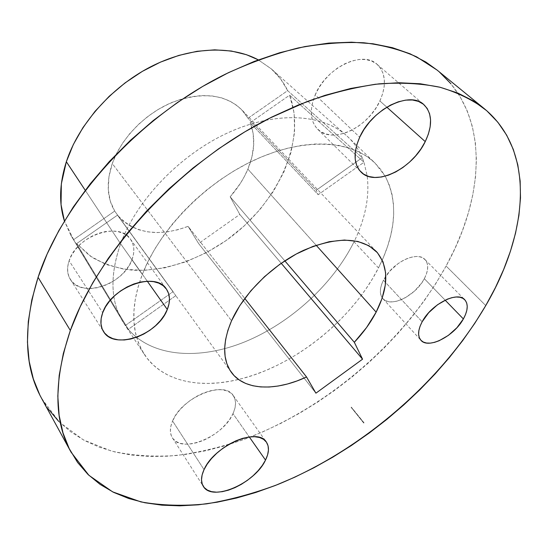 <?xml version="1.0" encoding="UTF-8"?>
<svg xmlns="http://www.w3.org/2000/svg" width="548" height="548" viewBox="0 0 548 548"><rect width="100%" height="100%" fill="white"/><g stroke="black" fill="none" stroke-linecap="round" stroke-linejoin="round"><path stroke-width="0.41" stroke-dasharray="2.74 2.06" d="M232.975 413.658C236.304 406.342 236.394 400.307 233.243 395.546C224.413 379.97 181.751 397.362 172.586 420.987L204.034 469.643L172.586 420.987L175.538 415.535L179.607 410.13L184.621 404.986L190.375 400.321L196.636 396.327L203.144 393.169L209.624 390.971L215.823 389.813L221.488 389.731L226.406 390.71L230.386 392.704L233.29 395.622L235.03 399.334L235.551 403.691L234.852 408.527L232.975 413.658L229.989 418.891L226.016 424.042L221.207 428.926L215.734 433.365L209.788 437.208L203.589 440.311L197.342 442.558L191.293 443.859L185.656 444.161L180.641 443.435L176.456 441.702L173.264 439.01L171.209 435.448L170.387 431.146L170.846 426.262L172.586 420.987C169.729 427.762 169.654 433.358 172.36 437.77C181.367 454.018 223.242 436.818 232.975 413.658L249.292 436.941L232.975 413.658M132.02 259.629C134.89 251.751 134.39 244.963 130.513 239.25C119.601 221.063 76.576 235.592 69.11 260.779L102.695 312.73L69.11 260.779L71.726 255.039L75.514 249.47L80.316 244.312L85.947 239.771L92.174 236.044L98.729 233.277L105.353 231.571L111.771 230.996L117.731 231.564L122.992 233.229L127.369 235.921L130.698 239.51L132.876 243.86L133.828 248.792L133.534 254.114L132.02 259.629L129.355 265.136L125.65 270.424L121.026 275.322L115.669 279.651L109.751 283.254L103.504 285.994L97.133 287.775L90.879 288.522L84.967 288.2L79.624 286.81L75.062 284.378L71.459 280.994L68.973 276.774L67.719 271.87L67.76 266.465L69.11 260.779C66.726 267.999 67.151 274.233 70.377 279.48C81.303 298.729 123.889 284.405 132.02 259.629L147.316 281.24L132.02 259.629M379.88 100.955C386.717 85.283 385.806 73.09 377.154 64.369C362.687 50.067 326.135 67.664 315.21 94.831L359.694 137.212L315.21 94.831L319.176 87.324L324.306 80.193L330.41 73.747L337.226 68.247L344.473 63.938L351.837 60.979L359.029 59.499L365.735 59.527L371.708 61.061L376.709 64L380.559 68.219L383.134 73.528L384.347 79.707L384.189 86.516L382.668 93.681L379.88 100.955L375.921 108.059L370.955 114.751L365.153 120.8L358.728 125.992L351.905 130.136L344.925 133.096L338.027 134.746L331.471 135.027L325.491 133.897L320.32 131.39L316.169 127.574L313.209 122.567L311.572 116.553L311.346 109.751L312.572 102.408L315.21 94.831C309.312 109.6 310.113 121.04 317.607 129.164C331.978 144.631 368.085 127.835 379.88 100.955L386.813 107.168L379.88 100.955M424.33 278.713C428.598 270.37 428.796 263.951 424.926 259.478C417.98 251.347 395.8 260.656 385.819 276.206L383.436 280.22L422.138 321.799L383.436 280.22L389.607 271.315L398.074 263.636L402.753 260.663L407.472 258.423L412.048 257.019L416.295 256.491L420.049 256.854L423.159 258.094L425.522 260.142L427.05 262.917L427.693 266.301L427.433 270.164L426.296 274.356L424.33 278.713L421.611 283.083L414.35 291.207L405.582 297.571L401.026 299.783L396.567 301.242L392.382 301.873L388.614 301.66L385.422 300.592L382.929 298.708L381.23 296.071L380.408 292.769L380.504 288.926L381.524 284.686L383.436 280.22C379.778 287.666 379.374 293.55 382.244 297.872L382.888 298.667C390.512 308.099 415.761 295.749 424.33 278.713L445.127 300.146L424.33 278.713M70.829 235.284L125.321 325.485L70.829 235.284L64.411 220.974L73.651 239.647L114.683 211.076L110.23 200.931L108.264 189.361L108.936 176.771L112.278 163.605L116.69 153.282L122.601 143.158L129.876 133.493L138.356 124.519L147.837 116.457L158.084 109.504L168.846 103.832L179.86 99.572L190.855 96.797L201.575 95.571L211.761 95.886L221.207 97.715L229.701 100.983L237.085 105.579L243.216 111.381L248.004 118.245L316.251 190.252L362.242 157.68L287.659 90.632C283.713 82.282 278.226 75.001 271.198 68.795L258.3 59.862L271.376 68.952L280.658 79.001L287.659 90.632L248.004 118.245L241.874 109.895C225.454 94.215 202.507 91.598 173.024 102.038C145.706 113.032 121.238 137.959 112.278 163.605L231.537 320.806L112.278 163.605C106.168 182.107 106.97 197.931 114.683 211.076L173.086 291.652L117.484 215.145C134.411 233.578 157.94 237.325 188.074 226.372L244.764 298.448L188.074 226.372L177.778 229.763L167.496 231.852L157.434 232.564L147.796 231.866L138.788 229.749L130.602 226.221L123.444 221.33L117.484 215.145L76.652 243.6L89.817 255.841L105.928 264.451L124.286 269.287L144.193 270.376L164.955 267.821L185.916 261.821L206.466 252.642L226.016 240.613L244.031 226.098L259.992 209.507L273.438 191.3L283.933 171.969L291.091 152.077L294.577 132.212L294.139 113.018L289.611 95.181L250.155 122.684L318.23 194.691L316.251 190.252L248.004 118.245L287.659 90.632L362.242 157.68C358.967 149.933 354.303 143.117 348.254 137.233C324.58 114.128 277.87 110.347 229.338 132.137C180.861 153.885 136.781 199.568 120.601 243.764C136.548 200.253 179.491 155.235 227.16 133.137C274.884 111.004 321.464 113.477 346.035 135.198C353.172 141.507 358.57 149.001 362.242 157.68L316.251 190.252L318.23 194.691L363.988 162.256L367.187 175.956C369.674 196.876 365.29 218.823 354.035 241.805L378.49 267.904C352.254 319.827 294.05 366.359 238.544 379.476C199.095 389.128 161.927 381.175 144.425 354.529L139.911 346.35L136.596 337.273C131.479 319.183 133.383 298.235 142.302 274.438L120.601 243.764C109.415 276.267 110.545 302.866 124.006 323.567L128.307 329.321C152.556 357.454 199.876 360.262 245.257 341.685C290.755 322.882 332.937 284.337 354.035 241.805C332.937 284.337 290.755 322.882 245.257 341.685C199.876 360.262 152.556 357.454 128.307 329.321L76.652 243.6L91.954 257.3C104.134 264.163 117.704 268.472 132.671 270.212C163.297 271.568 196.896 260.581 226.016 240.613C276.747 204.938 307.133 141.357 289.611 95.181L363.988 162.256L362.242 157.68L363.988 162.256L318.23 194.691L250.155 122.684L253.128 133.315L253.697 144.857L251.916 156.927L247.888 169.133C254.847 152.255 255.601 136.774 250.155 122.684L289.611 95.181L363.988 162.256L367.187 175.956C369.674 196.876 365.29 218.823 354.035 241.805L378.49 267.904L372.524 278.679L365.701 289.276L358.091 299.619L349.761 309.647L340.767 319.285L331.184 328.471L321.073 337.143L310.511 345.233L299.571 352.693L288.323 359.467L276.856 365.495L265.232 370.729L253.553 375.12L241.894 378.634L230.338 381.216L218.995 382.833L207.939 383.449L197.28 383.038L187.115 381.586L177.538 379.065L168.654 375.469L160.564 370.811L153.372 365.098L147.172 358.344L142.048 350.597L138.096 341.904L135.383 332.328L133.986 321.95L133.952 310.853L135.315 299.153L138.096 286.967L142.302 274.438L147.898 261.697L154.858 248.908L163.105 236.229L172.558 223.817L183.107 211.829L194.622 200.438L206.966 189.772L219.974 179.984L233.482 171.195L247.312 163.51L261.286 157.016L275.233 151.782L288.967 147.857L302.338 145.261L315.182 144.001L327.368 144.069L338.76 145.426L349.261 148.022L358.776 151.803L367.229 156.687L374.558 162.598L380.73 169.448L385.71 177.134L389.491 185.56L392.073 194.629L393.464 204.246L393.683 214.302L392.765 224.701L390.738 235.352L387.655 246.162L383.552 257.039L378.49 267.904L382.237 260.074C396.403 228.112 397.382 200.15 385.182 176.182L374.948 162.975L348.254 137.233M122.416 321.018C110.449 300.544 109.84 274.795 120.601 243.764L85.228 190.286L120.601 243.764L142.302 274.438C159.475 229.639 205.103 182.717 254.704 159.92C304.359 137.075 351.563 140.124 374.948 162.975M41.682 398.54L59.677 422.371L83.33 439.88L111.402 451.079C131.863 455.552 153.447 457.039 176.155 455.539C199.191 452.477 222.419 446.88 245.826 438.756C327.526 407.568 404.225 341.657 446.106 266.04L485.761 305.572L446.106 266.04C485.336 195.204 490.022 113.806 437.03 70.028M316.162 245.257L247.888 169.133L244.463 176.36L240.325 183.429L230.16 196.794L239.812 214.446L198.609 243.511L188.074 226.372L198.609 243.511L315.908 393.176L198.609 243.511L239.812 214.446L281.22 263.28L239.812 214.446L230.16 196.794C237.805 188.19 243.709 178.97 247.888 169.133L316.162 245.257M284.816 260.841L230.16 196.794L284.816 260.841M58.718 421.412L70.822 431.879L84.413 440.462L99.291 447.182L115.265 452.066L132.15 455.162L149.768 456.518L167.955 456.196L186.567 454.278L205.445 450.826L224.468 445.914L243.504 439.619L262.437 432.023L281.158 423.193L299.571 413.206L317.573 402.136L335.068 390.06L351.974 377.045L368.188 363.166L383.627 348.494L398.204 333.109L411.829 317.087L424.419 300.51L435.872 283.467L446.106 266.04L455.018 248.326L462.512 230.441L468.492 212.487L472.862 194.595L475.527 176.901L476.39 159.543L475.356 142.679L472.355 126.478L467.307 111.121L460.156 96.797L450.867 83.707M439.428 72.048L437.126 70.11M39.778 394.903L48.306 409.075M175.819 295.646L128.307 329.321L76.652 243.6L117.484 215.145L175.819 295.646L114.683 211.076L73.651 239.647L125.321 325.485L173.086 291.652L125.321 325.485L128.307 329.321L175.819 295.646M364.064 422.837L351.35 407.164L364.064 422.837M363.934 422.857L351.302 407.171L363.934 422.857M351.227 407.335L363.838 423.008L351.227 407.322M363.81 423.008L351.193 407.322L363.81 423.008M363.769 422.981L351.165 407.322M363.831 422.94L351.227 407.267L363.831 422.94M363.858 422.94L351.254 407.267L363.858 422.94M363.687 423.015L351.152 407.191L363.687 423.015M351.117 407.335L363.762 423.022M233.243 395.546L266.355 442.065M130.513 239.25L166.325 288.967M377.154 64.369L423.81 104.572M424.926 259.478L464.718 299.708M346.035 135.198L271.198 68.795M124.006 323.567L144.425 354.529M376.49 251.648L241.874 109.895M231.256 372.202L174.956 294.509M382.888 298.667L420.898 340.24M317.607 129.164L360.844 171.853M70.377 279.48L103.517 331.554M172.36 437.77L203.315 486.343"/><path stroke-width="0.82" d="M265.513 460.087L249.292 436.941L265.513 460.087L267.582 454.915L268.445 450.086L268.054 445.771L266.41 442.14L263.554 439.345L259.581 437.503L254.628 436.708L248.881 436.996L242.552 438.379L235.907 440.811L229.201 444.195L222.728 448.401L216.741 453.265L211.494 458.566L207.199 464.108L204.034 469.643C214.049 445.777 257.923 426.878 266.355 442.065C269.404 446.689 269.123 452.696 265.513 460.087C254.936 483.459 212.001 502.132 203.315 486.343C200.698 482.055 200.938 476.493 204.034 469.643L202.116 474.958L201.506 479.829L202.219 484.076L204.199 487.542L207.363 490.09L211.555 491.652L216.618 492.179L222.351 491.666L228.523 490.138L234.921 487.672L241.298 484.357L247.443 480.315L253.128 475.698L258.149 470.664L262.328 465.403L265.513 460.087M167.298 309.476L147.316 281.24L140.72 282.028L133.87 283.967L127.054 286.981L120.56 290.947L114.648 295.721L109.573 301.092L105.531 306.839L102.695 312.73C111.032 287.029 155.666 270.952 166.325 288.967C170.14 294.605 170.462 301.441 167.298 309.476L169.003 303.866L169.448 298.489L168.62 293.55L166.51 289.228L163.194 285.707L158.783 283.131L153.426 281.617L147.323 281.24L167.298 309.476C158.269 334.705 114.251 350.576 103.517 331.554C100.332 326.375 100.058 320.094 102.695 312.73L101.161 318.511L100.983 323.964L102.14 328.875L104.586 333.047L108.196 336.335L112.82 338.623L118.265 339.849L124.321 339.972L130.76 339.007L137.343 336.993L143.823 334.02L149.981 330.197L155.598 325.656L160.461 320.573L164.414 315.114L167.298 309.476M425.241 141.61L386.813 107.168L425.241 141.61L428.344 134.171L430.153 126.869L430.577 119.964L429.577 113.731L427.166 108.415L423.405 104.236L418.432 101.38L412.418 99.989L405.589 100.133L398.225 101.839L390.614 105.038L383.079 109.614L375.935 115.381L369.489 122.101L364.002 129.479L359.694 137.212C371.791 109.326 409.692 90.454 423.844 104.6C432.31 113.217 432.776 125.554 425.241 141.61C412.267 169.14 375.017 187.169 360.933 171.942C353.583 163.934 353.172 152.365 359.694 137.212L356.741 144.973L355.234 152.454L355.227 159.345L356.68 165.386L359.522 170.373L363.612 174.113L368.783 176.504L374.818 177.47L381.497 176.997L388.559 175.127L395.759 171.935L402.842 167.544L409.555 162.112L415.665 155.831L420.96 148.919L425.241 141.61M463.375 318.943L445.127 300.146L463.375 318.943L465.519 314.525L466.828 310.305L467.239 306.442L466.725 303.078L465.293 300.359L462.998 298.386L459.909 297.249L456.142 297.002L451.847 297.674L447.182 299.229L437.516 304.75L428.694 312.703L422.138 321.799C431.105 304.311 457.429 290.844 464.718 299.708C468.437 304.058 467.992 310.469 463.375 318.943C454.1 336.225 428.235 349.391 420.898 340.24C417.48 336.102 417.898 329.958 422.138 321.799L420.042 326.327L418.857 330.595L418.624 334.438L419.323 337.705L420.939 340.281L423.378 342.082L426.556 343.034L430.338 343.123L434.578 342.349L439.119 340.746L448.428 335.342L456.922 327.711L463.375 318.943M66.342 161.728L85.228 190.286L66.342 161.728L61.342 183.82L61.054 204.678L64.411 220.974C58.787 203.363 59.431 183.614 66.342 161.728C78.46 124.643 111.121 87.351 150.118 67.068C189.163 46.84 230.934 45.005 258.3 59.862L246.49 54.711L231.311 51.012L214.713 49.834L197.068 51.293L178.799 55.417L160.386 62.157L142.322 71.384L125.095 82.871L109.182 96.318L95.016 111.36L82.974 127.574L73.343 144.521L66.342 161.728M484.364 108.723L437.03 70.028L416.631 56.855C400.999 49.861 383.408 45.162 363.858 42.771C343.322 41.826 321.443 43.552 298.228 47.95C274.486 53.923 250.368 62.582 225.879 73.925C139.507 116.306 62.965 200.869 38.079 277.322L70.343 330.465C97.825 252.443 179.114 163.982 269.089 118.43L307.024 101.572C332.054 92.852 356.049 86.947 379.004 83.858C401.088 82.351 421.316 83.454 439.695 87.166C456.854 92.242 471.746 99.428 484.364 108.723C536.239 151.686 527.936 233.619 485.761 305.572L474.794 323.299L462.622 340.678L449.333 357.618L435.03 374.037L419.789 389.847L403.718 404.972L386.902 419.343L369.421 432.879L351.371 445.51L332.841 457.155L313.929 467.752L294.728 477.212L275.349 485.466L255.895 492.433L236.483 498.036L217.241 502.187L198.308 504.818L179.826 505.831L161.948 505.174L144.85 502.749L128.705 498.509L113.703 492.392L100.044 484.357L87.933 474.376L77.583 462.45L69.199 448.593L62.986 432.865L59.129 415.343L57.814 396.156L59.177 375.469L63.335 353.487L70.343 330.465L80.227 306.688L92.941 282.487L108.388 258.211L126.389 234.229L146.713 210.932L169.085 188.704L193.156 167.894L218.542 148.844L244.84 131.842L271.616 117.149L298.461 104.935L324.957 95.352L350.72 88.454L375.387 84.255L398.67 82.727L420.289 83.769L440.044 87.255L457.772 93.03L473.349 100.914L486.706 110.703L497.817 122.197L506.681 135.178L513.318 149.44L517.785 164.777L520.148 181.011L520.497 197.938L518.922 215.405L515.524 233.243L510.407 251.313L503.667 269.465L495.419 287.59L485.761 305.572C440.681 382.415 361.296 450.47 277.726 484.521C253.793 493.474 230.105 499.913 206.651 503.845C183.559 506.215 161.653 505.571 140.939 501.913L112.614 491.851L88.892 475.294L71.055 452.162C53.766 421.22 53.526 380.655 70.343 330.465L38.079 277.322C22.893 326.54 24.091 366.948 41.682 398.54L70.987 452.031M376.147 312.141L316.162 245.257L376.147 312.141L382.038 298.475L385.265 285.22L385.628 272.849L383.018 261.848L377.421 252.669L368.955 245.751L357.837 241.449L344.459 240.038L329.3 241.682L313.004 246.388L296.263 254.012L279.843 264.246L264.506 276.658L250.963 290.659L239.819 305.606L231.537 320.806C243.757 293.235 272.89 264.595 303.565 250.34C336.499 236.496 360.81 236.935 376.49 251.648C388.97 266.78 388.854 286.94 376.147 312.141C370.619 322.656 363.345 332.704 354.323 342.288L366.55 327.567L376.147 312.141M306.544 376.983C275.719 391.471 244.346 390.587 231.318 372.284C222.413 359.529 222.488 342.37 231.537 320.806L227.886 330.382L225.591 339.602L224.673 348.329L225.112 356.406L226.872 363.708L229.893 370.14L234.099 375.62L239.394 380.072L245.675 383.456L252.813 385.744L260.69 386.929L269.178 387.018L278.137 386.032L287.447 383.997L296.954 380.963L306.544 376.983L315.908 393.176L362.55 359.193L354.323 342.288L284.816 260.841L354.323 342.288L362.55 359.193L281.22 263.28L362.55 359.193L315.908 393.176L306.544 376.983L244.764 298.448L306.544 376.983M450.867 83.707L439.428 72.048M437.126 70.11L425.844 62.027L410.164 53.841L392.478 47.697L372.9 43.751L351.604 42.182L328.8 43.093L304.75 46.594L279.754 52.711L254.149 61.445L228.311 72.733L202.63 86.461L177.497 102.455L153.317 120.492L130.472 140.288L109.319 161.544L90.167 183.909L73.281 207.028L58.883 230.537L47.114 254.08L38.079 277.322L31.805 299.927L28.284 321.628L27.441 342.171L29.174 361.338L33.346 378.956L39.778 394.903M48.306 409.075L58.718 421.412"/></g></svg>
